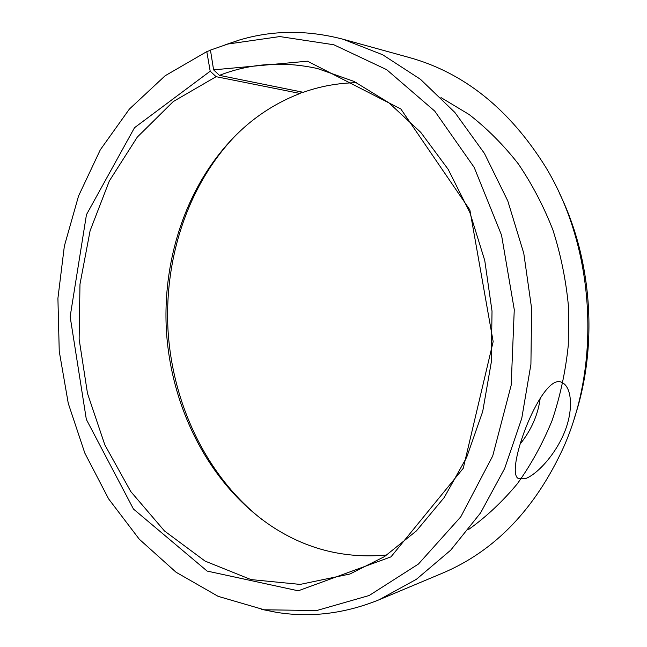 <?xml version="1.0" encoding="UTF-8"?>
<svg xmlns="http://www.w3.org/2000/svg" width="647" height="647" viewBox="0 0 647 647"><rect width="100%" height="100%" fill="white"/><g stroke="black" fill="none" stroke-linecap="round" stroke-linejoin="round"><path stroke-width="0.97" d="M210.493 50.337L206.797 51.614L165.155 75.748L129.376 109.084L100.325 149.772L78.546 196.001L64.36 246.062L57.915 298.332L59.241 351.272L68.267 403.364L84.822 453.094L108.631 498.91L139.259 539.186L176.057 572.239L218.128 596.34L264.194 609.781L316.682 610.542L369.178 595.507L418.415 564.055L460.785 516.824L492.715 455.949L511.179 385.208L514.268 309.67L501.538 235.152L474.17 167.355L434.711 111.074L386.647 69.65L333.795 44.756L279.803 36.564L227.841 44.036L210.453 50.094L213.591 69.844L219.438 75.359L303.289 92.303C320.362 86.221 338.13 83.01 356.618 82.679M386.963 554.972C345.433 558.895 307.285 549.521 272.524 526.852C210.671 486.026 171.754 410.433 166.481 332.016C161.677 253.575 190.598 173.622 246.717 125.211C262.795 111.527 280.588 100.948 300.087 93.475L301.737 91.987M440.987 97.576L469.067 114.479C486.94 128.349 503.309 144.758 518.182 163.707C531.98 183.942 543.545 206.005 552.878 229.895C560.763 254.554 565.955 279.981 568.446 306.193L568.276 345.433C565.559 371.41 560.189 396.385 552.15 420.364C542.712 443.454 531.122 464.578 517.365 483.73C502.582 501.53 486.374 516.759 468.735 529.4M262.358 519.8C207.153 476.702 173.105 405.499 168.123 331.911C163.642 258.29 188.301 183.319 237.538 133.517M559.526 193.469C592.684 261.162 598.249 347.746 574.018 419.135M224.905 44.926L239.374 40.025C272.613 30.085 307.22 29.843 343.169 39.273L409.462 57.567C464.142 72.787 509.529 109.262 545.615 166.983C594.334 247.033 601.694 361.552 563.618 447.182C535.215 509.043 494.866 551.026 442.58 573.121L379.182 599.745C344.73 613.704 310.382 617.885 276.14 612.28L261.162 609.272M343.169 39.273L382.733 54.801L420.461 79.298L454.857 112.432L484.425 153.404L507.79 200.942L523.787 253.349L531.624 308.554L530.92 364.318L521.757 418.342L504.668 468.477L480.584 512.893L450.716 550.152L416.433 579.275L379.182 599.745M213.591 69.844L307.487 61.19L400.857 108.995L469.868 209.927L493.16 341.624L463.26 468.274L390.966 556.865L298.235 590.808L207.129 571.066L133.46 509.043L86.334 419.41L70.143 316.65L86.455 214.658L134.511 127.71L210.194 71.21L216.106 76.686L300.087 93.475M206.797 51.614L210.194 71.21M219.438 75.359C250.462 63.293 283.135 61.02 317.467 68.533L353.958 81.393L388.863 102.76L420.752 132.336L448.201 169.368L469.908 212.645L484.765 260.547L492.019 311.102L491.299 362.174L482.686 411.581L466.697 457.275L444.214 497.519L416.369 530.936L384.488 556.598L349.946 574.01L300.143 584.403L250.971 579.575L205.075 561.095L164.508 530.993L130.743 491.51L104.846 444.91L87.491 393.4L79.128 339.133L79.977 284.211L90.095 230.769L109.327 180.966L137.301 137.099L173.283 101.539L216.106 76.686M520.107 444.117C531.47 429.834 538.191 414.387 540.269 397.784M525.113 478.74L518.627 478.626C503.584 473.183 542.704 369.251 562.453 382.789C571.762 387.262 573.76 410.141 564.233 432.867C554.859 455.577 536.29 475.027 525.113 478.74M264.194 609.781L276.14 612.28M227.841 44.036L239.374 40.025M561.725 382.482L562.453 382.789"/></g></svg>
